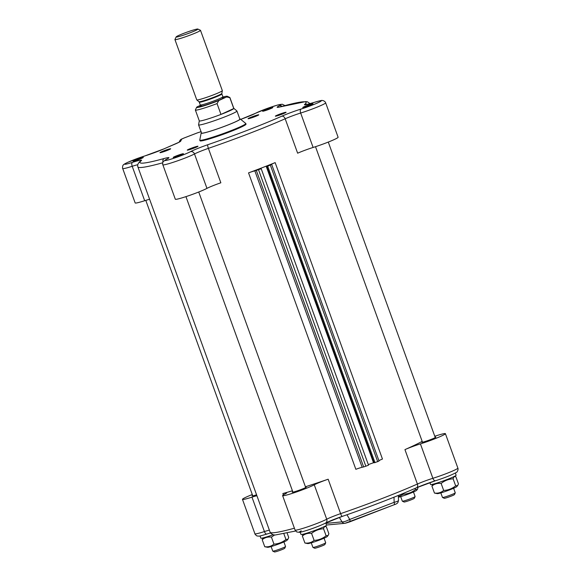 <?xml version="1.0" encoding="UTF-8"?>
<svg xmlns="http://www.w3.org/2000/svg" width="581" height="581" viewBox="0 0 581 581"><rect width="100%" height="100%" fill="white"/><g stroke="black" fill="none" stroke-linecap="round" stroke-linejoin="round"><path stroke-width="0.87" d="M248.545 172.877A91.769 6.718 -19.9 0 0 262.184 167.72L258.218 169.245L261.218 168.759L254.841 170.858A6.798 0.501 -19.9 0 0 248.545 172.877L355.848 469.303A6.798 0.501 160.1 0 1 362.145 467.277L254.841 170.858M262.184 167.72A91.769 6.718 -19.9 0 0 275.154 162.622A6.798 0.501 -19.9 0 0 271.618 164.379L267.696 166.26L266.156 166.188L262.184 167.72M378.935 460.748A6.798 0.501 160.1 0 1 382.458 459.048L275.154 162.622M270.383 165.222L377.686 461.648L379.037 461.009L271.734 164.583L379.037 461.009M377.686 461.648L374.055 462.774L266.752 166.348M373.975 462.563L368.31 464.597M261.218 168.759L368.521 465.178L365.841 466.216L258.538 169.79M256.344 170.509L363.648 466.935L365.841 466.216M363.648 466.935L362.145 467.277M373.46 462.614L266.156 166.188M267.696 166.26L374.999 462.687M255.589 113.259A3.399 3.021 -118.1 0 0 255.139 113.448L240.716 119.359A16.994 1.242 -19.9 0 0 255.589 113.259A14.278 1.046 160.1 0 1 273.985 106.134A14.278 1.046 160.1 0 1 279.323 105.757A16.994 1.242 -19.9 0 0 281.829 106.454A88.37 6.471 160.1 0 1 304.742 104.333A16.994 1.242 -19.9 0 0 313.617 102.576A14.278 1.046 160.1 0 1 319.753 101.893A14.278 1.046 160.1 0 1 301.111 109.039A16.994 1.242 -19.9 0 0 281.763 116.207A88.37 6.471 160.1 0 1 207.824 144.713A16.994 1.242 -19.9 0 0 190.452 151.692A14.278 1.046 160.1 0 1 172.056 158.824A14.278 1.046 160.1 0 1 166.711 159.201A16.994 1.242 -19.9 0 0 164.212 158.497A88.37 6.471 160.1 0 1 141.299 160.625A16.994 1.242 -19.9 0 0 132.417 162.382A14.278 1.046 160.1 0 1 126.28 163.065A14.278 1.046 160.1 0 1 144.923 155.911A3.399 1.787 72.7 0 1 145.068 155.853L127.878 162.273C124.516 163.878 122.932 164.888 123.121 165.316C122.642 165.113 122.337 168.889 122.7 168.512L135.162 202.936A17.677 1.293 -19.9 0 0 144.669 200.721A13.595 0.995 160.1 0 1 149.607 199.283M166.711 159.201A3.399 2.883 -116.6 0 0 166.34 159.347L163.283 161.576C162.789 161.424 162.484 165.135 162.847 164.786L175.309 199.21A17.677 1.293 -19.9 0 0 188.498 195.775A17.677 1.293 -19.9 0 0 206.959 188.375A13.595 0.995 160.1 0 1 220.853 182.79L208.39 148.366A91.769 6.718 -19.9 0 0 285.177 118.771L297.639 153.195A13.595 0.995 160.1 0 1 313.115 147.458A17.677 1.293 -19.9 0 0 329.964 141.394A17.677 1.293 -19.9 0 0 338.106 137.239L325.65 102.815C325.44 102.031 324.648 101.297 323.276 100.629C321.264 100.782 324.859 99.264 313.733 102.525L306.296 104.631M256.911 495.709A13.595 0.995 -19.9 0 0 251.972 497.147A17.677 1.293 160.1 0 1 242.466 499.355A17.677 1.293 160.1 0 1 252.285 494.533M252.612 495.44A7.48 0.545 -19.9 0 0 252.052 495.883A7.48 0.545 -19.9 0 0 256.577 494.787M422.176 441.378A91.769 6.718 160.1 0 1 404.942 449.614L417.405 484.038A91.769 6.718 160.1 0 1 340.619 513.64L328.156 479.216A91.769 6.718 160.1 0 1 305.432 486.762M434.777 436.237A13.595 0.995 -19.9 0 0 435.903 435.881A17.677 1.293 160.1 0 1 445.409 433.666A17.677 1.293 160.1 0 1 437.268 437.813A17.677 1.293 160.1 0 1 420.419 443.884A13.595 0.995 -19.9 0 0 404.942 449.614M422.322 441.778A7.48 0.545 -19.9 0 0 421.762 442.228A7.48 0.545 -19.9 0 0 430.877 439.49A7.48 0.545 -19.9 0 0 435.823 437.137A7.48 0.545 -19.9 0 0 435.111 437.152M287.965 539.197L287.043 540.279A10.4 0.763 160.1 0 1 277.573 544.419A10.4 0.763 160.1 0 1 267.645 547.302L264.747 546.728C268.291 547.164 271.356 546.293 273.956 544.121C278.43 543.881 282.424 542.342 285.946 539.502L287.965 539.197L288.721 537.49L287.152 533.147M274.581 534.999L271.421 537.105C267.877 536.677 264.805 537.541 262.205 539.72L263.055 537.897M283.906 533.859L285.946 539.502M271.421 537.105L273.956 544.121M262.205 539.72L264.747 546.728M283.898 541.928L285.547 546.489A6.798 0.501 160.1 0 1 285.547 546.525A6.798 0.501 160.1 0 1 285.184 546.808A6.798 0.501 160.1 0 1 278.386 549.604A6.798 0.501 160.1 0 1 272.794 551.144A6.798 0.501 160.1 0 1 272.765 551.115L271.116 546.561M398.399 496.661L403.519 494.184C407.985 493.944 411.98 492.405 415.509 489.558L417.521 489.26L416.606 490.342A10.4 0.763 160.1 0 1 408.937 493.814A10.4 0.763 160.1 0 1 398.413 497.213M417.521 489.26L418.117 487.081M415.088 488.403L415.509 489.558M403.25 493.443L403.519 494.184M413.461 491.991L415.11 496.552A6.798 0.501 160.1 0 1 415.103 496.588A6.798 0.501 160.1 0 1 410.455 498.745A6.798 0.501 160.1 0 1 403.432 501.062A6.798 0.501 160.1 0 1 402.357 501.207A6.798 0.501 160.1 0 1 402.328 501.178L400.679 496.617M457.675 485.542L456.76 486.617A10.4 0.763 160.1 0 1 447.283 490.756A10.4 0.763 160.1 0 1 437.355 493.639L434.457 493.066C438.001 493.501 441.073 492.63 443.673 490.458C448.14 490.226 452.134 488.679 455.657 485.839L457.675 485.542L458.438 483.828L455.896 476.812L454.262 476.456M455.896 476.812C454.502 476.18 453.572 476.848 453.122 478.824C448.655 479.064 444.654 480.603 441.132 483.45C437.587 483.014 434.515 483.879 431.923 486.057L432.765 484.242M453.122 478.824L455.657 485.839M441.132 483.45L443.673 490.458M431.923 486.057L434.457 493.066M453.608 488.265L455.264 492.826A6.798 0.501 160.1 0 1 455.257 492.87A6.798 0.501 160.1 0 1 449.04 495.608A6.798 0.501 160.1 0 1 442.511 497.481A6.798 0.501 160.1 0 1 442.475 497.452L440.826 492.899M328.112 535.479L327.197 536.561A10.4 0.763 160.1 0 1 317.72 540.693A10.4 0.763 160.1 0 1 307.799 543.584L304.894 543.01C308.438 543.438 311.51 542.574 314.11 540.395C318.577 540.163 322.571 538.623 326.101 535.776L328.112 535.479L328.875 533.765L326.34 526.749L324.699 526.393M326.34 526.749C324.939 526.117 324.016 526.793 323.559 528.768C319.092 529 315.098 530.54 311.569 533.387C308.032 532.951 304.96 533.823 302.36 535.994L303.209 534.179M323.559 528.768L326.101 535.776M311.569 533.387L314.11 540.395M302.36 535.994L304.894 543.01M324.053 538.209L325.701 542.763A6.798 0.501 160.1 0 1 325.694 542.807A6.798 0.501 160.1 0 1 319.477 545.544A6.798 0.501 160.1 0 1 312.948 547.418A6.798 0.501 160.1 0 1 312.919 547.396L311.271 542.836M260.048 535.943L260.833 538.129A13.595 0.995 -19.9 0 0 273.07 534.76M429.875 482.608L430.55 484.467A13.595 0.995 -19.9 0 0 443.673 480.777A13.595 0.995 -19.9 0 0 456.114 475.214L455.322 473.028M300.195 532.225L300.987 534.411A13.595 0.995 -19.9 0 0 314.11 530.714A13.595 0.995 -19.9 0 0 326.558 525.151L325.767 522.973M239.786 118.88A20.8 1.525 160.1 0 1 240.229 118.967L245.748 123.441A24.475 1.794 160.1 0 1 245.799 123.506A24.475 1.794 160.1 0 1 223.402 133.521A24.475 1.794 160.1 0 1 199.777 140.166A24.475 1.794 160.1 0 1 199.77 140.086L201.149 133.114A20.8 1.525 160.1 0 1 201.433 132.758M245.799 123.506L246.032 124.145A24.475 1.794 160.1 0 1 223.627 134.16A24.475 1.794 160.1 0 1 200.009 140.805L199.777 140.166M240.229 118.967A20.8 1.525 160.1 0 1 221.23 127.537A20.8 1.525 160.1 0 1 201.149 133.114M198.579 124.879L201.534 133.042A20.393 1.496 -19.9 0 0 221.223 127.508A20.393 1.496 -19.9 0 0 239.888 119.163L236.932 111A20.393 1.496 160.1 0 1 218.267 119.345A20.393 1.496 160.1 0 1 198.579 124.879A20.393 1.496 160.1 0 1 198.579 124.813L199.29 120.848M223.017 97.012A16.312 1.198 160.1 0 1 227.215 96.257A16.312 1.198 160.1 0 1 226.677 96.933L229.851 97.702A18.352 1.344 -19.9 0 0 229.894 97.543A18.352 1.344 -19.9 0 0 229.815 97.47L227.215 96.257M200.314 105.401L197.206 106.824A16.312 1.198 160.1 0 0 196.61 107.332L195.39 109.925A18.352 1.344 -19.9 0 0 195.376 110.041A18.352 1.344 -19.9 0 0 217.047 103.585L218.834 100.535A16.312 1.198 160.1 0 1 196.61 107.332M218.834 100.535L226.677 96.933M176.159 36.893L174.939 39.493A13.595 0.995 -19.9 0 0 174.932 39.573L196.763 99.888A13.595 0.995 -19.9 0 0 196.792 99.925A13.595 0.995 -19.9 0 0 201.367 99.017A13.595 0.995 -19.9 0 0 214.883 94.304A13.595 0.995 -19.9 0 0 222.334 90.672A13.595 0.995 -19.9 0 0 222.327 90.629L200.496 30.314A13.595 0.995 -19.9 0 0 200.438 30.263L197.838 29.05A11.555 0.85 160.1 0 1 192.122 31.991A11.555 0.85 160.1 0 1 180.066 36.225A11.555 0.85 160.1 0 1 176.159 36.893A11.555 0.85 160.1 0 1 186.733 32.238A11.555 0.85 160.1 0 1 197.838 29.05M233.809 108.356L236.895 110.942A20.393 1.496 160.1 0 1 236.932 111M199.298 120.819A18.352 1.344 -19.9 0 0 199.298 120.877A18.352 1.344 -19.9 0 0 220.969 114.421A18.352 1.344 -19.9 0 0 233.773 108.538A18.352 1.344 -19.9 0 0 233.816 108.378L229.894 97.543M229.851 97.702L233.773 108.538L220.969 114.421L217.047 103.585M174.932 39.573A13.595 0.995 -19.9 0 0 179.529 38.702A13.595 0.995 -19.9 0 0 193.291 33.887A13.595 0.995 -19.9 0 0 200.496 30.314M292.425 490.778A91.769 6.718 160.1 0 1 282.867 493.53L283.368 494.918M328.156 479.216A13.595 0.995 -19.9 0 0 314.263 484.801A17.677 1.293 160.1 0 1 295.802 492.201A17.677 1.293 160.1 0 1 282.613 495.637A17.677 1.293 160.1 0 1 284.872 494.097A13.595 0.995 -19.9 0 0 286.607 492.906A13.595 0.995 -19.9 0 0 282.867 493.53M292.766 491.722A7.48 0.545 -19.9 0 0 292.199 492.165A7.48 0.545 -19.9 0 0 292.512 492.209A7.48 0.545 -19.9 0 0 300.377 489.783A7.48 0.545 -19.9 0 0 306.267 487.074A7.48 0.545 -19.9 0 0 305.548 487.089M345.818 523.111L349.682 521.891A3.399 0.915 -111.1 0 0 349.747 521.876A3.399 0.915 -111.1 0 0 349.74 519.443C346.254 521.208 343.676 522.021 342.013 521.883A3.399 3.261 84.7 0 0 345.187 523.285M349.813 521.84L394.063 504.78A3.399 0.915 -111.1 0 0 394.136 504.766A3.399 0.915 -111.1 0 0 394.129 502.333L349.74 519.443L346.966 514.766M344.991 523.307L394.136 504.766C398.167 503.378 397.905 502.623 398.486 500.488C398.348 501.004 396.896 501.621 394.129 502.333L394.005 497.198M272.794 551.144L274.53 551.95A5.44 0.399 -19.9 0 0 279.003 550.715A5.44 0.399 -19.9 0 0 284.443 548.486A5.44 0.399 -19.9 0 0 284.726 548.261L285.547 546.525M312.948 547.418L314.684 548.232A5.44 0.399 -19.9 0 0 319.906 546.728A5.44 0.399 -19.9 0 0 324.881 544.535L325.694 542.807M402.357 501.207L404.093 502.013A5.44 0.399 -19.9 0 0 404.95 501.897A5.44 0.399 -19.9 0 0 410.571 500.045A5.44 0.399 -19.9 0 0 414.289 498.316L415.103 496.588M442.511 497.481L444.24 498.287A5.44 0.399 -19.9 0 0 449.469 496.791A5.44 0.399 -19.9 0 0 454.444 494.598L455.257 492.87M275.605 116.2A5.694 0.414 160.1 0 1 275.365 116.171A5.694 0.414 160.1 0 1 280.579 113.84A5.694 0.414 160.1 0 1 286.077 112.293A5.694 0.414 160.1 0 1 281.596 114.355A5.694 0.414 160.1 0 1 275.605 116.2M255.001 116.614A5.694 0.414 160.1 0 1 248.065 118.698A5.694 0.414 160.1 0 1 253.28 116.367A5.694 0.414 160.1 0 1 258.77 114.827A5.694 0.414 160.1 0 1 255.001 116.614M170.429 148.751A5.694 0.414 160.1 0 1 170.669 148.787A5.694 0.414 160.1 0 1 165.454 151.111A5.694 0.414 160.1 0 1 159.964 152.658A5.694 0.414 160.1 0 1 164.445 150.595A5.694 0.414 160.1 0 1 170.429 148.751M191.033 148.337A5.694 0.414 160.1 0 1 197.976 146.252A5.694 0.414 160.1 0 1 192.761 148.583A5.694 0.414 160.1 0 1 187.264 150.13A5.694 0.414 160.1 0 1 191.033 148.337M179.827 155.447A5.44 0.399 160.1 0 1 173.203 157.436A5.44 0.399 160.1 0 1 174.075 156.87A5.44 0.399 160.1 0 1 179.747 154.662A5.44 0.399 160.1 0 1 183.429 153.733A5.44 0.399 160.1 0 1 179.827 155.447M133.274 161.191A5.44 0.399 160.1 0 1 133.049 161.155A5.44 0.399 160.1 0 1 138.024 158.933A5.44 0.399 160.1 0 1 143.275 157.458A5.44 0.399 160.1 0 1 142.984 157.712A5.44 0.399 160.1 0 1 138.06 159.768A5.44 0.399 160.1 0 1 133.274 161.191M266.207 109.511A5.44 0.399 160.1 0 1 272.838 107.514A5.44 0.399 160.1 0 1 269.293 109.206A5.44 0.399 160.1 0 1 263.498 111.131A5.44 0.399 160.1 0 1 262.612 111.218A5.44 0.399 160.1 0 1 266.207 109.511M312.76 103.759A5.44 0.399 160.1 0 1 312.992 103.796A5.44 0.399 160.1 0 1 308.01 106.018A5.44 0.399 160.1 0 1 302.759 107.5A5.44 0.399 160.1 0 1 306.565 105.706A5.44 0.399 160.1 0 1 312.389 103.825A5.44 0.399 160.1 0 1 312.76 103.759M221.238 97.869L223.612 97.39L222.886 96.766A12.034 0.879 160.1 0 1 216.51 99.925A12.034 0.879 160.1 0 1 204.33 104.181A12.034 0.879 160.1 0 1 200.256 104.95L200.104 105.902L202.239 104.747M200.176 105.8A13.116 0.959 -19.9 0 0 204.047 105.502A13.116 0.959 -19.9 0 0 219.095 100.135A13.116 0.959 -19.9 0 0 223.489 97.361M221.877 93.977L221.833 93.454A12.179 0.893 160.1 0 1 215.159 96.7A12.179 0.893 160.1 0 1 203.052 100.927A12.179 0.893 160.1 0 1 198.949 101.74L199.254 102.169A12.034 0.879 -19.9 0 0 203.328 101.399A12.034 0.879 -19.9 0 0 215.5 97.136A12.034 0.879 -19.9 0 0 221.877 93.977L222.886 96.766M445.409 433.666L457.872 468.09A17.677 1.293 160.1 0 1 449.73 472.237A17.677 1.293 160.1 0 1 432.881 478.301L420.419 443.884M435.648 480.683A3.399 1.787 -107.3 0 1 435.503 480.741A3.399 1.787 -107.3 0 1 432.881 478.301A13.595 0.995 -19.9 0 0 417.405 484.038A3.399 2.331 -113.9 0 1 416.519 487.771C395.53 496.973 370.794 506.509 342.311 516.378A3.399 0.704 -109 0 1 340.619 513.64A13.595 0.995 -19.9 0 0 326.718 519.225A17.677 1.293 160.1 0 1 308.264 526.626A17.677 1.293 160.1 0 1 295.075 530.061L282.613 495.637M314.263 484.801L326.718 519.225A3.399 3.021 -118.1 0 1 325.433 523.147C318.787 526.495 305.163 531.361 299.571 532.327L296.782 531.985L295.075 530.061M269.373 530.133A13.595 0.995 -19.9 0 0 264.428 531.564A17.677 1.293 160.1 0 1 254.921 533.779L242.466 499.355M251.972 497.147L264.428 531.564A3.399 1.532 -107.8 0 0 266.839 534.07C257.71 536.786 259.387 536.089 257.31 535.972C257.027 536.408 254.427 533.75 254.921 533.779M416.722 487.67A16.994 1.242 160.1 0 1 435.358 480.777M325.433 523.147L342.311 516.378A3.399 0.704 -109 0 0 342.354 516.356A88.37 6.471 -19.9 0 0 416.301 487.851A3.399 2.331 -113.9 0 0 416.519 487.771L435.503 480.741C444.538 477.829 451.328 475.149 455.867 472.709C457.574 472.353 458.453 469.099 457.872 468.09M325.774 522.936A16.994 1.242 160.1 0 1 342.26 516.386M301.248 530.845A14.278 1.046 -19.9 0 0 306.586 530.468A14.278 1.046 -19.9 0 0 324.982 523.336M339.362 517.417L342.013 521.883L325.912 523.379M266.955 534.026A3.399 1.532 -107.8 0 1 266.839 534.07L270.499 532.959M294.407 528.209A91.769 6.718 160.1 0 1 270.107 532.174L270.71 533.249L273.128 534.774L275.133 535.021L295.606 531.019M162.847 164.786A17.677 1.293 -19.9 0 0 176.036 161.351A17.677 1.293 -19.9 0 0 194.497 153.958L206.959 188.375M190.452 151.692A3.399 3.021 61.9 0 1 194.497 153.958A13.595 0.995 160.1 0 1 208.39 148.366A3.399 0.704 71 0 1 207.824 144.713M281.763 116.207A3.399 2.331 66.1 0 1 285.177 118.771A13.595 0.995 160.1 0 1 300.66 113.034A17.677 1.293 -19.9 0 0 317.502 106.969A17.677 1.293 -19.9 0 0 325.65 102.815M313.115 147.458L300.66 113.034A3.399 1.787 72.7 0 1 301.111 109.039M141.299 160.625A3.399 3.312 -128.8 0 0 140.319 161.162C138.046 163.152 137.232 165.069 137.886 166.9A91.769 6.718 -19.9 0 0 162.738 162.789M144.923 155.911A16.994 1.242 -19.9 0 0 164.27 148.743A3.399 2.331 -113.9 0 0 164.053 148.823A3.399 2.331 -113.9 0 0 163.849 148.932M164.27 148.743A88.37 6.471 160.1 0 1 174.147 144.495A3.399 1.917 -112.8 0 0 173.98 144.546A3.399 1.917 -112.8 0 0 173.828 144.625M174.147 144.495A16.994 1.242 -19.9 0 0 180.713 141.125A3.399 3.377 -154.1 0 0 179.376 142.004M180.713 141.125L181.686 139.113A3.399 3.377 -154.1 0 0 179.783 140.82C181.621 138.786 179.493 140.086 183.865 138.082A3.399 0.915 -111.1 0 0 183.807 138.118M181.686 139.113L183.937 138.067A3.399 0.915 -111.1 0 0 183.865 138.082L197.3 132.904A3.399 0.915 -111.1 0 0 197.242 132.94M183.937 138.067L197.373 132.889A3.399 0.915 -111.1 0 0 197.3 132.904L201.186 131.611M197.373 132.889L200.859 131.727A3.399 2.752 -104.1 0 1 201.033 131.662L200.859 131.727M279.323 105.757A3.399 2.883 63.4 0 1 282.039 106.374M281.829 106.454A3.399 2.462 -105.5 0 1 282.075 106.367A3.399 2.462 -105.5 0 1 282.33 106.316M304.742 104.333A3.399 3.312 51.2 0 1 307.109 104.413M164.212 158.497A3.399 2.462 74.5 0 0 162.949 162.164M132.417 162.382A3.399 1.532 72.2 0 0 132.207 166.297A13.595 0.995 160.1 0 1 137.741 164.721M122.7 168.512A17.677 1.293 -19.9 0 0 132.207 166.297L144.669 200.721M199.254 102.169L200.256 104.95M221.833 93.454L222.334 90.672M198.949 101.74L196.792 99.925M195.376 110.041L199.298 120.877M344.983 523.307L326.507 525.021M398.37 495.44L398.493 500.488M145.795 200.365L252.764 495.869M185.942 196.632L292.918 492.151M198.731 192.006L305.7 487.517M315.505 146.695L422.481 442.206M328.287 142.069L435.263 437.58M137.886 166.9L270.107 532.174M145.068 155.853L164.053 148.823L179.282 142.127M179.144 142.149L179.783 140.82M284.966 105.575L282.199 104.202L277.457 105.081L267.427 108.356L255.139 113.448M310.072 103.643L307.458 101.828L305.788 101.588L278.974 107.158M167.437 158.824L166.34 159.347"/></g></svg>
